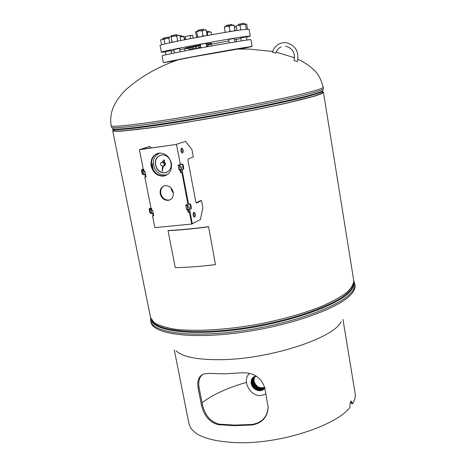 <?xml version="1.0" encoding="UTF-8"?>
<svg xmlns="http://www.w3.org/2000/svg" width="466" height="466" viewBox="0 0 466 466"><rect width="100%" height="100%" fill="white"/><g stroke="black" fill="none" stroke-linecap="round" stroke-linejoin="round"><path stroke-width="0.7" d="M322.291 91.767L323.451 92.315C322.897 93.183 319.839 94.493 314.27 96.246L286.194 103.266C266.686 107.594 244.295 112.079 219.02 116.733C193.728 121.271 171.191 124.946 151.409 127.76L122.657 131.068C116.826 131.389 113.5 131.237 112.685 130.62L113.57 129.694M112.685 130.62L150.524 317.398L153.885 322.361C158.353 325.251 165.168 327.493 174.336 329.089C194.444 331.658 225.026 330.074 256.778 324.487C281.004 319.81 302.236 313.921 320.48 306.82C331.355 302.119 339.959 297.454 346.285 292.829C351.195 288.343 353.682 284.225 353.741 280.468L323.451 92.315M322.297 92.419L322.326 92.507C321.785 93.363 318.756 94.662 313.239 96.398L285.448 103.341C266.156 107.623 244.003 112.061 219.008 116.663C193.99 121.154 171.698 124.789 152.132 127.573L123.676 130.847C117.904 131.162 114.607 131.016 113.797 130.404L113.797 130.311M173.486 61.483L173.358 60.801L192.044 57.038L242.087 48.313M163.91 163.211L162.017 162.174C160.654 162.64 160.287 163.648 160.91 165.203L162.815 166.234C164.166 165.762 164.533 164.754 163.91 163.211M156.605 168.302C158.778 171.663 161.615 173.183 165.11 172.845C171.005 170.725 172.577 166.28 169.834 159.506C167.725 156.226 164.976 154.7 161.58 154.928C155.487 156.949 153.832 161.405 156.605 168.302M160.269 155.213C155.359 157.939 154.217 162.279 156.838 168.214C159.011 171.575 161.842 173.09 165.337 172.758L166.624 172.426M159.815 153.029C153.302 156.209 151.706 161.65 155.027 169.35C157.735 173.544 161.265 175.42 165.616 174.989L167.696 174.377M162.017 162.174L162.931 161.848L164.818 162.879C165.442 164.422 165.081 165.424 163.729 165.896L163.432 166.007M162.651 166.251L162.127 171.296L163.263 166.141L163.782 166.146C165.71 165.145 165.844 163.729 164.183 161.9L164.475 160.554L163.945 160.036L163.304 160.193L163.152 161.58L161.754 162.232M162.226 171.261L163.345 166.152M162.931 161.848L162.314 162.069M163.158 161.551L162.576 161.667M164.189 166.036C165.832 164.871 165.861 163.484 164.282 161.865L164.574 160.52L164.044 160.001L163.304 160.193M185.847 39.511L185.287 36.499L190.186 35.521L192.639 35.259L193.163 38.101M190.186 35.521L190.751 38.562M206.764 32.428L207.463 35.463M171.441 188.398L171.249 189.423L173.387 193.198M173.416 61.116L163.356 62.607L162.063 55.833C162.518 55.407 170.486 53.701 185.969 50.712C214.354 45.237 252.456 38.794 250.912 39.686L252.089 46.483L242.145 48.627M163.356 62.607L187.28 57.784C215.647 52.437 253.667 45.825 252.089 46.483M240.823 37.868L246.392 36.855M228.637 39.453L234.369 38.41M200.351 44.352L206.135 43.303M173.806 49.495L179.515 48.464M165.523 51.662L171.063 50.66M179.725 49.571L184.431 48.819M209.473 44.363L210.923 44.206M234.561 39.523L236.204 39.33M165.576 51.947L161.387 52.268L160.088 45.464C156.64 44.666 228.818 31.041 245.302 29.416L249.112 29.282L250.289 36.109L246.462 37.233M161.387 52.268C158.003 51.808 230.105 38.323 246.514 36.377L250.289 36.109M240.928 38.457L236.221 39.435M228.893 40.897L210.941 44.305M187.781 48.429L184.466 48.988M174.034 50.701L171.156 51.144M226.307 26.317L226.167 25.525L228.451 24.995L231.911 24.471L232.051 25.269M226.068 32.253L225.183 32.096L224.309 26.877L226.627 26.247L224.338 27.337M225.183 32.096L225.259 32.387M235.126 30.814L234.083 25.047L234.118 25.537L231.526 25.35L229.138 26.341L226.627 26.247L234.019 25.03M235.08 30.826L234.118 25.537M231.585 31.368L229.983 31.123L229.138 26.341M234.957 30.302L233.454 31.071M229.983 31.123L228.858 31.799M189.738 49.052L191.089 49.617L189.738 49.052M191.736 48.901L190.897 48.662M190.909 48.662L192.272 49.279L190.909 48.662M194.124 48.464L192.72 48.237M193 48.173L192.58 48.464L193.938 49.017L194.357 48.738L193 48.173M196.92 47.812L195.446 47.829M195.761 47.643L195.365 48.085L196.693 48.487L197.089 48.056L195.761 47.643M199.984 47.095L198.539 47.41M198.854 47.136L198.475 47.683L199.757 47.864L200.141 47.322L198.854 47.136M206.723 46.524L207.481 45.674L206.642 46.07M207.254 46.384L208.331 45.534L207.254 46.384M193.425 48.505L192.79 48.214M191.433 48.843L191.101 48.697M209.519 44.27L211.756 43.693L211.68 43.262L206.263 43.99M200.543 45.429L187.524 48.266M211.756 43.693L206.345 44.433M208.331 45.534L209.502 44.334L206.391 44.689M200.59 45.674L187.565 48.318L189.109 49.041M190.944 49.716L189.615 49.285M199.04 47.538L198.79 47.171M196.075 48.05L195.598 47.73M200.467 44.986L185.142 48.08L185.223 48.511M272.389 52.128L272.383 52.151C274.771 45.697 279.256 42.523 285.827 42.616C295.357 45.01 299.224 51.318 297.419 61.541L294.069 60.475M272.383 52.151L275.715 53.165C276.699 50.2 278.505 48.109 281.132 46.885M202.046 402.74C212.979 394.481 227.757 387.712 246.386 382.417M268.148 406.725L268.16 407.057C267.327 417.006 261.939 422.808 252.001 424.456L234.689 425.103L219.195 424.153C210.649 421.951 205.069 415.515 202.454 404.826L199.157 387.98C198.003 381.374 199.297 376.802 203.042 374.25M342.976 319.455L355.133 393.426C355.669 396.648 354.842 400.073 352.657 403.713L351.446 403.737L350.723 401.482M341.135 321.587C334.693 337.722 270.431 359.082 221.606 359.67C197.893 359.968 182.736 357.032 176.142 350.857M224.297 373.831L242.005 372.812C253.644 372.427 261.228 377.425 264.764 387.805L268.189 407.517C267.338 417.513 261.851 423.344 251.739 425.015L234.153 425.662L218.414 424.689C209.747 422.47 204.096 416.01 201.475 405.309L198.172 388.446C196.897 380.873 198.761 376.045 203.747 373.965L208.506 373.4L224.297 373.831M352.657 403.713L351.224 401.057C350.129 401.867 349.733 403.958 350.024 407.319C335.846 425.889 279.868 444.081 237.392 442.7C208.022 441.401 191.881 435.04 188.963 423.623L174.278 349.879M196.739 37.426L195.574 32.352L195.924 31.606M207.061 35.532L206.368 30.255L205.838 29.865M206.368 30.255L204.131 29.97L202.104 30.878L199.279 30.814L196.681 31.933L196.017 31.548L205.774 29.83M204.428 36.01L202.984 35.707L202.104 30.878M207.242 35.061L206.182 35.69M199.425 36.931L197.561 36.75L196.681 31.933M202.984 35.707L201.219 36.598M197.561 36.75L197.345 37.315M179.276 35.346L179.946 35.62L180.674 40.542M178.257 41.031L177.61 40.775L176.725 36.022L178.228 35.235L179.946 35.62M176.725 36.022L173.801 35.952L171.104 37.059L169.816 36.779L169.275 37.082L168.762 37.676L169.653 42.394L170.387 42.691M173.696 41.981L171.995 41.806L171.104 37.059M177.61 40.775L176.404 41.416M171.995 41.806L171.36 42.482M169.391 36.948L179.095 35.2M164.964 43.932L164.096 39.36L166.694 38.317L168.884 38.311M164.096 39.36L162.261 39.179L160.648 40.134L161.032 39.697M161.714 44.788L160.648 40.134M161.213 39.493L168.82 37.973M184.874 39.703L184.041 36.284L183.936 36.773L181.431 36.616L180.196 36.983M184.489 39.779L183.936 36.773M180.167 36.826L184.041 36.284M211.616 34.723L211.162 32.201L209.112 31.944L206.968 32.731M207.725 35.416L207.254 32.783M210.673 31.834L211.162 32.201M206.747 32.329L210.603 31.805M234.462 26.882L236.303 26.941L234.491 27.069M240.794 29.987L239.996 25.391L237.986 25.24L236.192 26.236L236.582 25.723M236.944 30.54L236.192 26.236M247.493 29.212L246.811 24.389L246.118 23.871L245.332 24.465L242.565 24.354L239.996 25.391M246.345 29.311L245.332 24.465M246.135 29.102L245.652 29.381M236.676 25.618L246.147 23.877M197.922 31.088L197.776 30.29L198.196 30.15L203.584 29.236L203.729 30.034M171.354 36.43L171.203 35.643L176.83 34.6L177.074 35.399M163.123 38.993L162.978 38.224L167.113 37.385L168.529 37.222L168.675 37.996M180.016 36.01L182.002 35.748L182.142 36.499M206.601 31.519L208.587 31.257L208.721 32.003M238.592 25.112L238.458 24.331L242.809 23.446L244.038 23.312L244.172 24.086M265.917 394.114L260.57 395.599C249.59 396.199 241.499 379.726 249.683 373.4M264.787 387.922C261.933 393.426 252.112 390.147 251.186 383.442C250.743 379.382 252.368 376.901 256.061 375.998M264.671 387.333L263.162 389.133C257.873 391.399 254.04 389.465 251.657 383.343C251.261 380.739 251.99 378.718 253.842 377.274L256.51 376.266M263.756 388.603L263.191 389.104C257.902 391.37 254.069 389.436 251.687 383.314L251.803 380.244L253.248 377.769M263.884 388.469L263.447 388.842C258.164 391.102 254.331 389.174 251.955 383.052L252.042 380.081L253.382 377.641L252.065 380.058L251.984 383.023C254.36 389.145 258.193 391.073 263.476 388.813L263.896 388.458M264.018 388.318L263.733 388.551C258.449 390.811 254.622 388.883 252.246 382.767L252.304 379.895L253.539 377.507M264.03 388.3L263.762 388.522C258.479 390.782 254.652 388.854 252.275 382.737L252.333 379.877L253.551 377.495M264.146 388.155L264.018 388.26C258.741 390.52 254.914 388.592 252.537 382.481L253.696 377.378L252.566 382.452C254.943 388.562 258.77 390.491 264.047 388.23L264.158 388.137M264.269 387.992C258.997 390.211 255.182 388.283 252.828 382.196L253.859 377.262M264.28 387.974C259.009 390.176 255.205 388.242 252.857 382.167L253.877 377.244M264.385 387.823C259.143 389.856 255.385 387.881 253.12 381.91L254.028 377.145M264.397 387.805C259.154 389.815 255.409 387.84 253.149 381.881L254.046 377.134M264.496 387.642C259.288 389.489 255.589 387.485 253.411 381.625L254.209 377.035M264.507 387.625C259.3 389.454 255.613 387.444 253.44 381.596L254.226 377.023M254.407 376.918L253.731 381.31C255.817 387.048 259.445 389.093 264.612 387.444C259.434 389.127 255.799 387.083 253.702 381.339L254.389 376.93M264.665 387.293C259.55 388.743 255.991 386.663 253.987 381.054L254.57 376.831M153.209 213.026L152.062 213.545L151.741 213.166L151.118 208.692L151.607 208.477L151.916 210.446L152.574 210.679M145.508 174.115L144.349 174.546L144.006 174.144L143.377 169.63L143.866 169.449L144.192 171.441L144.856 171.721M144.943 174.325L145.439 176.835L144.821 177.068L150.932 207.894L149.167 209.077L149.935 212.933L150.693 213.346M152.656 213.277L153.128 215.647L152.522 215.921L154.846 227.647L191.712 224.03L189.429 212.059L188.148 212.193L187.681 209.77M150.996 213.655L152.009 213.55L150.996 213.655L150.675 213.277L149.906 209.403L150.611 208.593M143.278 174.68L144.291 174.552L143.278 174.68L142.934 174.284L142.153 170.352L142.852 169.583M151.194 147.914L150.017 146.493L148.963 146.639L139.398 149.703L143.208 168.919L141.437 170.154L142.217 174.074L142.998 174.476M150.017 146.493L140.027 149.499L176.521 144.425L139.398 149.703M153.238 163.484L152.743 163.659L152.382 165.086L153.349 170.014M156.261 154.054L156.716 154.695M188.404 204.312L187.868 203.863L188.439 203.595L188.98 204.038L188.404 204.312L189.557 204.184L190.099 204.632L190.85 208.582L190.547 209.112L189.546 209.222L189.01 208.552L189.278 207.236L188.742 206.793L187.926 206.881M180.808 164.498L180.266 164.055L180.855 163.834L181.396 164.277L180.808 164.498L181.967 164.347L182.509 164.789L183.272 168.803L182.934 169.362L181.967 169.484L181.425 168.814L181.693 167.469L181.152 167.02L180.365 167.125M160.211 193.798C161.603 198.469 164.428 200.642 168.675 200.31C172.216 199.198 173.742 196.518 173.259 192.283C171.907 187.676 169.141 185.485 164.952 185.713C161.294 186.779 159.716 189.476 160.211 193.798M164.119 185.928C161.411 187.472 160.304 190.012 160.811 193.547C162.203 198.213 165.022 200.38 169.269 200.048L170.084 199.815M151.124 165.978C153.157 172.979 157.351 176.352 163.712 176.101C169.542 174.511 172.094 170.247 171.36 163.304C169.432 156.471 165.366 153.058 159.168 153.075C153.04 154.531 150.361 158.83 151.124 165.978M157.642 153.39C152.9 155.661 150.937 159.786 151.741 165.762C153.768 172.752 157.957 176.119 164.312 175.868L165.809 175.496M188.439 203.595L182.445 172.146L180.569 172.542L180.08 169.974M181.157 172.309L180.68 169.816M189.516 209.222L192.283 223.738L190 211.78L188.148 212.193M188.718 211.913L188.276 209.589M152.038 210.737L152.743 210.661L153.757 215.793L152.522 215.921M144.355 171.785L145.031 171.704L146.062 176.911L144.821 177.068M196.145 202.768L200.462 200.724L201.551 200.601L202.902 207.795L200.363 219.579L191.712 224.03M187.868 203.863L181.857 172.379L180.569 172.542M180.266 164.055L176.521 144.425M188.98 204.038L190.128 203.916L190.67 204.358L191.421 208.308L191.072 208.844M153.716 215.583L153.128 215.647M150.908 208.191L149.906 208.366M146.033 176.76L145.439 176.835M143.144 169.286L142.241 169.438M180.855 163.834L180.971 164.44M181.396 164.277L182.555 164.125L183.097 164.568L183.854 168.576L183.097 169.292M182.445 172.146L181.857 172.379M190 211.78L189.429 212.059M208.366 226.814C193.256 228.847 179.812 230.134 168.04 230.676L175.28 267.635C187.035 267.472 200.432 266.465 215.461 264.612L208.547 226.662C193.536 228.684 180.179 229.959 168.482 230.501L168.04 230.676M215.461 264.612L208.547 226.662M189.231 209.129L187.967 209.735L187.658 209.35L187.041 204.79L187.501 204.574L187.81 206.584L188.433 206.822M181.688 169.426L180.377 169.933L180.045 169.525L179.422 164.917L179.882 164.743L180.202 166.77L180.843 167.061M181.204 148.386L182.183 150.541L181.845 152.871M181.606 148.054C183.412 149.184 183.732 150.85 182.567 153.046L182.555 153.052C180.75 151.933 180.429 150.268 181.589 148.06L181.606 148.054M193.489 212.543L194.357 214.692L193.949 216.97M193.809 212.263L193.885 212.228C195.58 213.277 195.866 214.913 194.736 217.133L194.648 217.168C192.959 216.119 192.674 214.482 193.809 212.263M181.932 169.484L188.561 204.236M180.849 169.752L181.332 172.286M188.439 209.514L188.899 211.896M186.86 209.857L187.915 209.741L186.86 209.857L186.551 209.467L185.794 205.512L186.458 204.69M179.264 170.078L180.325 169.939L179.264 170.078L178.932 169.665L178.163 165.651L178.822 164.877M185.585 141.402L176.002 144.384L185.585 141.402L191.975 149.697L193.355 157.03L188.287 158.923L187.949 160.368L195.825 201.994L196.582 202.955L201.551 200.601M297.955 59.229C304.449 62.339 309.564 65.747 313.309 69.44C317.725 72.999 321.016 78.917 323.177 87.194C323.276 87.736 321.243 88.662 317.078 89.967C301.706 94.854 249.194 105.899 197.957 114.741C146.668 123.606 110.838 127.905 111.135 125.727C109.434 114.193 113.209 106.621 116.896 100.662C119.04 97.272 121.946 93.701 125.616 89.955C141.169 76.308 158.976 66.166 179.049 59.537M322.35 91.4L322.309 92.513C322.42 93.113 320.41 94.091 316.286 95.448C301.123 100.516 249.531 111.531 199.221 120.158C148.858 128.814 113.588 132.781 113.815 130.398L113.832 130.497M322.618 90.841C322.926 91.418 320.917 92.402 316.589 93.806C301.281 98.856 248.803 109.993 197.951 118.708C147.04 127.445 111.968 131.406 112.941 128.942M322.996 90.078C323.538 90.631 321.54 91.645 317.014 93.107C301.566 98.175 248.192 109.469 196.821 118.253C145.386 127.067 110.564 130.958 112.318 128.366M323.177 87.194L323.41 88.633C323.515 89.192 321.482 90.136 317.317 91.458C301.968 96.421 249.473 107.506 198.254 116.331C146.976 125.179 111.147 129.402 111.426 127.154L111.135 125.727M354.801 283.742C355.302 286.759 353.741 290.114 350.129 293.796C336.831 307.781 287.644 324.918 238.178 331.343C188.672 337.856 152.324 332.287 150.687 320.835L150.955 322.157C152.609 333.673 188.957 339.306 238.452 332.806C287.901 326.398 337.069 309.22 350.35 295.176C353.962 291.477 355.517 288.11 355.016 285.075L353.793 280.847M152.009 320.503C156.85 330.901 194.252 335.106 242 328.285C289.718 321.534 335.84 305.189 348.743 291.844C351.574 289.002 353.141 286.357 353.444 283.899M150.833 318.453C150.949 330.155 186.336 336.178 236.087 329.87C285.786 323.66 335.934 306.424 349.349 292.392C353.304 288.367 354.795 284.761 353.828 281.563M171.593 188.59L172.251 191.462L173.335 192.738M208.978 44.317C210.486 43.967 210.463 43.891 208.914 44.095L206.351 44.48M200.555 45.464C189.726 47.445 185.555 48.324 188.048 48.114M199.157 387.98L198.172 388.446M252.001 424.456L251.739 425.015M219.195 424.153L218.414 424.689M202.454 404.826L201.475 405.309M143.86 169.455L142.794 169.595L143.866 169.449M143.377 169.63L142.305 169.77M143.225 170.212L142.153 170.352M144.006 174.144L142.934 174.284M150.541 208.593L151.607 208.477L150.53 208.599M151.118 208.692L150.052 208.809M150.972 209.286L149.906 209.403M151.741 213.166L150.675 213.277M150.104 208.279L149.493 208.547M182.555 164.125L181.967 164.347M183.097 164.568L182.509 164.789M183.854 168.576L183.272 168.803M190.128 203.916L189.557 204.184M190.67 204.358L190.099 204.632M191.421 208.308L190.85 208.582M179.882 164.743L178.769 164.888L179.882 164.743M179.422 164.917L178.309 165.063M179.282 165.506L178.163 165.651M180.045 169.525L178.932 169.665M187.489 204.58L186.383 204.702M187.041 204.79L185.928 204.912M186.901 205.395L185.794 205.512M187.658 209.35L186.551 209.467M236.314 49.134L248.908 49.058L272.616 51.446M294.576 57.737L276.093 52.134M113.384 129.373L113.815 130.398M150.687 320.835L150.611 317.771M171.226 189.12L171.249 189.423M228.62 39.365L229.243 42.872M234.351 38.317L234.981 41.911M206.118 43.21L206.811 46.81M294.063 60.498C295.368 52.699 292.508 47.922 285.483 46.169M268.16 407.057L268.189 407.517M205.71 29.795L206.129 30.016M179.037 35.166L179.62 35.474M161.253 39.447L160.665 40.111M210.556 31.775L210.923 31.968M236.722 25.572L236.309 26.032M200.333 44.264L200.997 47.887M179.497 48.377L180.15 51.843M173.789 49.408L174.459 52.973M171.045 50.573L171.61 53.555M165.506 51.575L166.106 54.732M184.42 48.738L184.827 50.928M210.912 44.13L211.255 46.023M236.192 39.255L236.612 41.643M240.811 37.787L241.353 40.886M246.38 36.767L246.951 40.047M169.269 200.048L168.675 200.31M164.312 175.868L163.712 176.101M150.064 208.285L149.458 208.552M183.517 169.129L183.091 169.298M191.118 208.838L190.693 209.042M187.501 204.574L186.394 204.696"/></g></svg>
